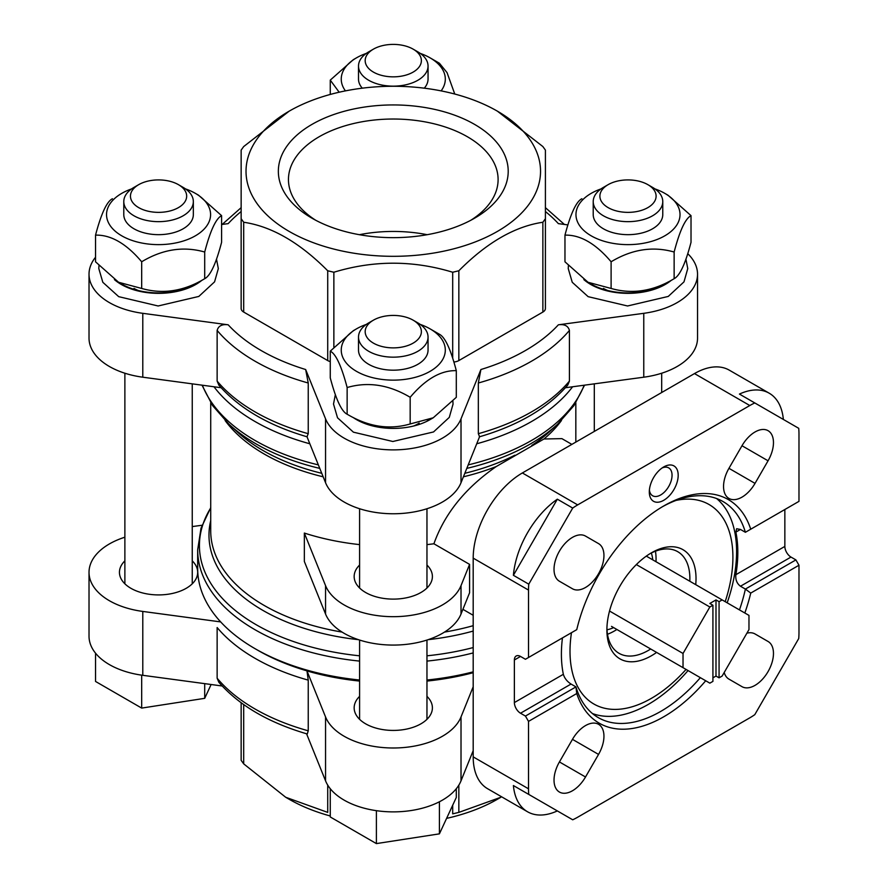<?xml version="1.0" encoding="UTF-8"?>
<svg xmlns="http://www.w3.org/2000/svg" width="888" height="888" viewBox="0 0 888 888"><rect width="100%" height="100%" fill="white"/><g stroke="black" fill="none" stroke-linecap="round" stroke-linejoin="round"><path stroke-width="1.33" d="M636.352 564.579L709.845 607.004L683.027 653.468L683.027 667.665L709.845 683.15L712.92 681.385L712.92 605.239L709.845 603.463L715.994 599.911L719.069 601.687L719.069 677.833L722.144 676.057L748.973 629.592L748.973 615.395L722.144 599.911L719.069 601.687M646.309 556.121L722.144 599.911M712.92 605.239L709.845 607.004M719.069 677.833L715.994 676.057L712.92 677.833M611.499 626.373L683.027 667.665M750.737 529.204L798.978 501.354L798.978 433.921A69.541 40.149 120 0 0 798.723 428.316L754.789 402.941A69.541 40.149 120 0 0 749.805 405.527L577.688 504.895A69.541 40.149 120 0 0 572.705 508.069L528.771 584.171A69.541 40.149 120 0 0 528.515 590.076L528.515 657.497L576.756 629.648A129.093 74.537 -60 0 1 663.747 505.96A129.093 74.537 -60 0 1 750.737 529.204L745.387 532.289L740.47 529.448L736.629 528.737L735.875 532.112L740.47 529.448M528.515 657.497L525.441 659.273L520.523 656.443A8.691 5.017 -120 0 0 516.172 656.01A8.691 5.017 -120 0 0 514.374 659.984L514.374 702.575A8.691 5.017 -120 0 0 520.523 713.219L525.441 716.061L575.957 686.89L571.04 684.049C567.11 681.518 564.546 678.265 563.347 674.303A124.742 72.028 120 0 1 562.448 637.917M784.848 509.512L784.848 546.42A8.691 5.017 -120 0 0 790.986 557.065L795.903 559.906L745.387 589.077L740.47 586.235C736.862 583.505 735.331 579.653 735.875 574.691A124.742 72.028 120 0 0 735.875 532.112M525.441 716.061L528.515 721.389L576.756 693.528L575.957 686.89A124.742 72.028 -60 0 0 598.301 717.626A124.742 72.028 -60 0 0 660.672 711.443A124.742 72.028 -60 0 0 700.343 677.666M663.747 500.288A20.424 11.799 -60 0 1 649.306 491.941A20.424 11.799 -60 0 1 663.747 466.922A20.424 11.799 -60 0 1 678.188 475.269A20.424 11.799 -60 0 1 663.747 500.288M559.429 581.252L572.471 588.777A26.085 15.052 120 0 0 598.545 573.726A26.085 15.052 120 0 0 598.545 543.611L585.514 536.086A26.085 15.052 120 0 0 559.429 551.137A26.085 15.052 120 0 0 559.429 581.252M755.022 483.383L768.065 460.794A26.085 15.052 120 0 0 768.065 430.68A26.085 15.052 120 0 0 741.991 445.743L728.948 468.32A26.085 15.052 120 0 0 728.948 498.434A26.085 15.052 120 0 0 755.022 483.383L728.948 468.32M739.46 609.912A124.742 72.028 -60 0 0 745.387 589.077L750.737 593.084L798.978 565.234L798.978 632.667A69.541 40.149 120 0 1 798.723 638.561L754.789 714.662A69.541 40.149 120 0 1 749.805 717.837L577.688 817.204A69.541 40.149 120 0 1 572.705 819.791L528.771 794.427A69.541 40.149 120 0 1 528.515 788.81L528.515 721.389M750.737 593.084A129.093 74.537 -60 0 1 744.821 612.998M705.705 680.763A129.093 74.537 -60 0 1 576.756 693.528M585.514 776.989L598.545 754.412A26.085 15.052 120 0 0 598.545 724.297A26.085 15.052 120 0 0 572.471 739.349L559.429 761.937A26.085 15.052 120 0 0 559.429 792.052A26.085 15.052 120 0 0 585.514 776.989L559.429 761.937M724.208 672.471A26.085 15.052 120 0 0 728.948 679.12L741.991 686.657A26.085 15.052 120 0 0 768.065 671.594A26.085 15.052 120 0 0 768.065 641.48L755.022 633.954A26.085 15.052 120 0 0 746.897 633.177M795.903 559.906L798.978 565.234M783.36 419.436A69.541 40.149 120 0 0 769.208 393.206L729.259 370.141A69.541 40.149 120 0 0 694.483 373.582L522.366 472.96A69.541 40.149 120 0 0 473.193 558.13L473.193 756.876A69.541 40.149 120 0 0 487.59 788.711L527.55 811.776A69.541 40.149 120 0 0 557.342 810.922L572.705 819.791M769.208 393.206A69.541 40.149 120 0 0 739.427 394.072L754.789 402.941M572.705 508.069L557.342 499.189A69.541 40.149 120 0 0 513.397 575.302L528.771 584.171M528.771 794.427L513.397 785.547A69.541 40.149 120 0 0 527.55 811.776M571.861 444.389L561.904 438.639L543.989 438.983L496.303 466.511C465.379 487.945 444.577 513.697 433.91 543.778L469.586 564.38L469.586 592.762L461.016 614.03A69.541 40.149 0 0 1 393.284 645.077A69.541 40.149 0 0 1 325.552 614.03L304.34 561.449L304.34 533.066A182.562 105.395 0 0 0 359.596 544.61M426.962 544.61A182.562 105.395 0 0 0 433.91 543.778M359.596 565.046A39.116 22.589 0 0 0 354.157 576.534A39.116 22.589 0 0 0 365.623 592.496A39.116 22.589 0 0 0 408.247 597.391A39.116 22.589 0 0 0 432.401 576.534A39.116 22.589 0 0 0 426.962 565.046M304.34 533.066L325.552 585.636A69.541 40.149 0 0 0 393.284 616.683A69.541 40.149 0 0 0 461.016 585.636L469.586 564.38M603.407 288.411A34.776 20.08 0 0 0 607.703 290.52M648.284 290.52A34.776 20.08 0 0 0 652.625 288.389M133.977 288.411A34.776 20.08 0 0 0 138.273 290.52M178.854 290.52A34.776 20.08 0 0 0 183.194 288.389M368.675 423.909A34.776 20.08 0 0 0 368.687 423.92A34.776 20.08 0 0 0 372.982 426.029M413.575 426.029A34.776 20.08 0 0 0 419.169 423.132M359.596 681.074A191.342 110.467 0 0 1 306.982 670.928L308.236 680.13A195.593 112.931 180 0 1 217.138 627.539L217.138 678.221L218.814 682.173M308.236 680.13L308.236 730.802L307.259 733.988C268.498 722.643 239.005 705.383 218.792 682.195M307.015 436.785L325.552 482.717L325.552 418.836L305.661 369.53L308.236 383.006A195.593 112.931 180 0 1 217.138 330.414C218.426 325.863 222.111 323.987 228.183 324.808L142.79 313.32A69.541 40.149 0 0 1 89.022 274.214A69.541 40.149 0 0 1 95.538 257.243M217.138 330.414L217.138 381.096L218.825 385.059M308.236 383.006L308.236 433.688L306.982 436.696M479.298 436.852C518.07 425.519 547.563 408.258 567.765 385.07L569.419 381.096L569.419 330.414C568.131 325.852 564.446 323.987 558.374 324.808L643.767 313.32A69.541 40.149 0 0 0 697.535 274.214A69.541 40.149 0 0 0 687.756 253.679M567.887 224.908L558.374 223.632A186.902 107.903 180 0 0 545.41 211.533M241.148 211.533A186.902 107.903 180 0 0 228.183 223.632L221.589 224.52M325.552 418.836A69.541 40.149 0 0 0 393.284 449.883A69.541 40.149 0 0 0 461.016 418.836L480.896 369.53L478.332 383.006L478.332 433.688L479.576 436.696M545.41 239.915L545.41 150.105L542.868 146.553L497.413 111.178A147.264 85.026 180 0 1 497.413 231.413A147.264 85.026 180 0 1 289.155 231.413A147.264 85.026 180 0 1 289.144 111.178A147.264 85.026 180 0 1 497.413 111.178M453.868 362.004A8.691 5.017 0 0 0 458.841 360.572L542.868 312.065A8.691 5.017 0 0 0 545.41 308.513L545.41 150.105M289.144 111.178L243.701 146.553L241.148 150.105L241.148 308.513A8.691 5.017 0 0 0 243.701 312.065L327.716 360.572A8.691 5.017 0 0 0 330.258 361.594M572.582 386.78A195.593 112.931 180 0 1 476.723 443.778M309.845 443.778A195.593 112.931 180 0 1 213.986 386.78M473.193 671.85A195.593 112.931 180 0 1 426.962 680.019M359.596 680.019A195.593 112.931 180 0 1 254.967 648.629A195.593 112.931 180 0 1 197.68 568.786L197.68 549.85A195.593 112.931 180 0 0 359.596 661.094M473.193 672.638A191.286 110.434 180 0 1 426.962 681.018M359.596 681.018A191.286 110.434 180 0 1 258.019 650.393L254.967 648.629M426.962 681.074A191.342 110.467 0 0 0 473.193 672.704M306.56 733.777L325.552 780.83A69.541 40.149 0 0 0 393.284 811.876A69.541 40.149 0 0 0 461.016 780.83L473.193 750.638M124.875 537.207A69.541 40.149 0 0 0 89.022 572.327L89.022 636.208A69.541 40.149 0 0 0 142.79 675.313L222.167 685.991M325.552 482.717A69.541 40.149 0 0 0 393.284 513.764A69.541 40.149 0 0 0 461.016 482.717L479.542 436.785M565.434 387.734L643.767 377.2A69.541 40.149 0 0 0 697.535 338.095L697.535 274.214M89.022 274.214L89.022 338.095A69.541 40.149 0 0 0 142.79 377.2L221.123 387.734M306.982 670.928L325.552 716.949A69.541 40.149 0 0 0 393.284 747.996A69.541 40.149 0 0 0 461.016 716.949L473.193 686.757M426.962 696.359A39.116 22.589 180 0 1 432.401 707.847A39.116 22.589 180 0 1 393.284 730.424A39.116 22.589 180 0 1 354.157 707.847A39.116 22.589 180 0 1 359.596 696.359M89.022 572.327A69.541 40.149 0 0 0 142.79 611.432L220.679 621.911M201.998 525.263L192.252 526.573M192.252 560.85A39.116 22.589 180 0 1 197.68 572.327A39.116 22.589 180 0 1 158.564 594.916A39.116 22.589 180 0 1 119.447 572.327A39.116 22.589 180 0 1 124.875 560.85M452.691 805.238L452.691 813.852L458.841 812.387L500.854 797.269L497.413 799.255A147.264 85.026 180 0 1 446.597 818.381M241.148 760.328L241.148 702.774L241.148 760.328L243.701 763.869L285.703 797.269L327.716 812.387L327.716 785.114M330.258 815.972A147.264 85.026 180 0 1 289.144 799.255L285.703 797.269M241.148 218.714L243.701 222.255C271.695 226.385 299.7 242.557 327.716 270.773L333.866 272.239C373.471 260.195 413.075 260.195 452.691 272.239L458.841 270.773C486.835 242.568 514.84 226.407 542.868 222.255L545.41 218.714M474.547 124.376A114.929 66.356 180 0 1 474.547 218.215A114.929 66.356 180 0 1 312.01 218.215A114.929 66.356 180 0 1 312.01 124.376A114.929 66.356 180 0 1 474.547 124.376M427.583 420.579A39.116 22.589 180 0 1 426.851 421.312M359.707 421.312A39.116 22.589 180 0 1 358.497 420.068M193.34 284.56A39.116 22.589 180 0 1 192.141 285.803M662.77 284.56A39.116 22.589 180 0 1 661.571 285.803M417.871 322.899L413.153 320.18A28.105 16.228 180 0 1 413.153 343.123A28.105 16.228 180 0 1 373.404 343.123A28.105 16.228 180 0 1 373.404 320.18A28.105 16.228 180 0 1 413.153 320.18L417.871 322.899A34.776 20.08 180 0 1 428.049 337.096A34.776 20.08 180 0 1 393.284 357.165A34.776 20.08 180 0 1 358.508 337.096A34.776 20.08 180 0 1 368.687 322.899L373.404 320.18M428.049 337.096L428.049 350.105A34.776 20.08 180 0 1 393.284 370.185A34.776 20.08 180 0 1 358.508 350.105L358.508 337.096M420.235 324.409A52.026 30.037 180 0 1 430.07 328.86A52.026 30.037 180 0 1 430.07 371.339A52.026 30.037 180 0 1 356.488 371.339A52.026 30.037 180 0 1 356.488 328.86A52.026 30.037 180 0 1 366.322 324.409M356.488 328.86L353.324 330.691L330.258 351.149C335.842 353.879 341.469 366 347.141 387.534C367.976 381.452 388.988 384.704 410.167 397.28C425.53 379.121 440.903 370.252 456.299 370.651C450.716 349.317 445.088 337.185 439.416 334.265L430.07 328.86M330.258 351.149L330.258 377.833C335.93 399.356 341.558 411.488 347.141 414.219L347.141 387.534M410.167 397.28L410.167 423.965C389.333 430.047 368.32 426.795 347.141 414.219M456.299 370.651L456.299 397.325L433.233 417.782L410.167 423.965M433.233 417.782L430.07 419.613A52.026 30.037 180 0 1 353.18 417.504M183.15 187.39L178.433 184.66A28.105 16.228 180 0 1 178.433 207.614A28.105 16.228 180 0 1 138.695 207.614A28.105 16.228 180 0 1 138.695 184.66A28.105 16.228 180 0 1 178.433 184.66L183.15 187.39A34.776 20.08 180 0 1 193.34 201.587A34.776 20.08 180 0 1 158.564 221.656A34.776 20.08 180 0 1 123.787 201.587A34.776 20.08 180 0 1 133.977 187.39L138.695 184.66M193.34 201.587L193.34 214.596A34.776 20.08 180 0 1 158.564 234.665A34.776 20.08 180 0 1 123.787 214.596L123.787 201.587M185.525 188.9A52.026 30.037 180 0 1 195.349 193.351A52.026 30.037 180 0 1 192.285 237.462A52.026 30.037 180 0 1 116.372 232.168A52.026 30.037 180 0 1 131.613 188.9M112.432 198.746C106.849 201.476 101.21 213.608 95.538 235.131C110.9 234.721 126.285 243.59 141.68 261.771C162.515 249.251 183.527 245.998 204.706 252.026C210.29 230.691 215.917 218.559 221.589 215.64L198.524 195.182L195.349 193.351M95.538 235.131L95.538 261.816L118.604 282.273L141.68 288.456L141.68 261.771M204.706 252.026L204.706 278.699C183.86 291.231 162.859 294.483 141.68 288.456M221.589 215.64L221.589 242.313C216.006 263.647 210.378 275.779 204.706 278.699M198.646 282.007A52.026 30.037 180 0 1 145.099 291.875A52.026 30.037 180 0 1 121.778 284.093L118.604 282.273M652.58 187.39L647.874 184.66A28.105 16.228 180 0 1 647.874 184.66A28.105 16.228 180 0 1 647.863 207.614A28.105 16.228 180 0 1 608.125 207.614A28.105 16.228 180 0 1 608.125 184.66A28.105 16.228 180 0 1 647.863 184.66L652.58 187.39A34.776 20.08 180 0 1 662.77 201.587A34.776 20.08 180 0 1 627.994 221.656A34.776 20.08 180 0 1 593.217 201.587A34.776 20.08 180 0 1 603.407 187.39L608.125 184.66M662.77 201.587L662.77 214.596A34.776 20.08 180 0 1 627.994 234.665A34.776 20.08 180 0 1 593.217 214.596L593.217 201.587M654.956 188.9A52.026 30.037 180 0 1 664.79 193.351A52.026 30.037 180 0 1 661.715 237.462A52.026 30.037 180 0 1 585.803 232.168A52.026 30.037 180 0 1 601.043 188.9M581.862 198.746C576.279 201.476 570.651 213.608 564.968 235.131C580.33 234.721 595.715 243.59 611.111 261.771C631.945 249.251 652.958 245.998 674.136 252.026C679.72 230.691 685.347 218.559 691.019 215.64L667.954 195.182L664.79 193.351M564.968 235.131L564.968 261.816L588.034 282.273L611.111 288.456L611.111 261.771M674.136 252.026L674.136 278.699C653.29 291.231 632.289 294.483 611.111 288.456M691.019 215.64L691.019 242.313C685.436 263.647 679.808 275.779 674.136 278.699M668.076 282.007A52.026 30.037 180 0 1 614.529 291.875A52.026 30.037 180 0 1 591.208 284.093L588.034 282.273M417.871 51.87L413.153 49.151A28.105 16.228 180 0 1 413.153 72.095A28.105 16.228 180 0 1 373.404 72.095A28.105 16.228 180 0 1 373.404 49.151A28.105 16.228 180 0 1 413.153 49.151L417.871 51.87A34.776 20.08 180 0 1 428.049 66.067A34.776 20.08 180 0 1 393.284 86.147A34.776 20.08 180 0 1 358.508 66.067A34.776 20.08 180 0 1 368.687 51.87L373.404 49.151M428.049 66.067L428.049 79.076A34.776 20.08 180 0 1 424.275 88.178M362.282 88.178A34.776 20.08 180 0 1 358.508 79.076L358.508 66.067M420.235 53.391A52.026 30.037 180 0 1 430.07 57.842A52.026 30.037 180 0 1 441.125 90.887M345.432 90.887A52.026 30.037 180 0 1 356.488 57.842A52.026 30.037 180 0 1 366.322 53.391M454.767 94.039L447.041 72.605L439.416 63.237L430.07 57.842M356.488 57.842L353.324 59.674L330.258 80.12L339.172 92.219M330.258 80.12L330.258 94.45M330.258 788.699L330.258 816.96L376.39 843.6L439.416 833.854L456.299 797.468L456.299 788.699M376.39 843.6L376.39 810.677M439.416 833.854L439.416 801.764M141.68 675.158L141.68 708.091L95.538 681.451L95.538 653.191M141.68 708.091L204.706 698.334L204.706 683.638M204.706 698.334L211.122 684.504M585.458 536.052L598.545 543.611L585.458 536.052M754.978 633.921L768.065 641.48L754.978 633.921M557.342 499.189L513.397 575.302M513.397 785.547L557.342 810.922M575.957 630.114L576.756 629.648M662.193 506.87A124.742 72.028 -60 0 1 723.043 501.554A124.742 72.028 -60 0 1 745.387 532.289M688.045 670.573A124.742 72.028 -60 0 1 648.384 704.351A124.742 72.028 -60 0 1 592.463 713.552M716.594 498.534A124.742 72.028 -60 0 1 727.172 602.808M650.693 648.995A58.675 33.877 -60 0 1 648.384 650.405A58.675 33.877 -60 0 1 619.036 653.313A58.675 33.877 -60 0 1 606.915 628.182M649.894 553.746A58.675 33.877 -60 0 1 677.722 551.681A58.675 33.877 -60 0 1 689.81 581.24M656.598 652.414A63.026 36.386 -60 0 1 651.448 655.733A63.026 36.386 -60 0 1 606.893 630.003A63.026 36.386 -60 0 1 651.448 552.813A63.026 36.386 -60 0 1 695.726 584.659M686.069 669.419A115.185 66.5 -60 0 1 651.448 698.312A115.185 66.5 -60 0 1 571.472 632.7M676.09 500.399A115.185 66.5 -60 0 1 725.185 601.664M613.641 627.616A49.983 28.86 -60 0 1 606.992 629.814M651.348 552.991A49.983 28.86 -60 0 1 652.758 559.851M616.883 629.481A58.675 33.877 -60 0 1 614.574 630.891A58.675 33.877 -60 0 1 607.492 634.265M655.455 551.204A58.675 33.877 -60 0 1 655.999 561.727M609.523 611.033L683.027 653.468M715.994 599.911L715.994 676.057M662.115 467.965A16.084 9.291 -60 0 1 668.72 467.898A16.084 9.291 -60 0 1 671.184 480.785A16.084 9.291 -60 0 1 660.672 494.96A16.084 9.291 -60 0 1 652.636 495.759A16.084 9.291 -60 0 1 649.394 490.01M315.751 220.28A104.828 60.517 180 0 1 288.456 179.543A104.828 60.517 180 0 1 353.169 123.632A104.828 60.517 180 0 1 467.399 136.752A104.828 60.517 180 0 1 498.101 179.543A104.828 60.517 180 0 1 470.807 220.28M359.374 234.698A104.828 60.517 180 0 1 427.195 234.698M514.374 659.984L520.523 656.443M735.875 574.691L784.848 546.42M740.47 586.235L790.986 557.065M514.374 702.575L563.347 674.303M520.523 713.219L571.04 684.049M473.193 558.13L528.515 590.076M473.193 756.876L528.515 788.81M694.483 373.582L749.805 405.527M522.366 472.96L577.688 504.895M514.885 455.2A184.293 106.405 180 0 1 464.813 473.304M321.745 473.304A184.293 106.405 180 0 1 237.041 431.668L228.926 424.187A193.862 111.921 180 0 0 319.769 468.398M584.559 385.159L573.981 405.572L557.631 424.187L549.528 431.668A184.293 106.405 180 0 1 531.757 445.454M557.631 424.187A193.862 111.921 180 0 1 521.189 448.928A193.862 111.921 180 0 1 466.788 468.398M496.303 466.511A182.562 105.395 180 0 1 463.392 476.812M323.165 476.812A182.562 105.395 180 0 1 225.119 420.524M561.449 420.524A182.562 105.395 180 0 1 543.989 438.983M473.193 625.685A182.562 105.395 180 0 1 444.477 632.09M342.08 632.09A182.562 105.395 180 0 1 210.722 530.924L210.722 402.786M473.193 631.068A184.293 106.405 180 0 1 428.138 639.671M358.419 639.671A184.293 106.405 180 0 1 210.722 520.601M473.193 647.563A193.862 111.921 180 0 1 426.962 655.81M359.596 655.81A193.862 111.921 180 0 1 210.722 507.936M308.236 730.802A195.593 112.931 180 0 1 217.138 678.221M305.661 369.53A186.902 107.903 180 0 1 228.183 324.808M308.236 433.688A195.593 112.931 180 0 1 217.138 381.096M558.374 324.808A186.902 107.903 180 0 1 480.896 369.53M569.419 330.414A195.593 112.931 180 0 1 478.332 383.006M569.419 381.096A195.593 112.931 180 0 1 478.332 433.688M584.16 385.214A195.593 112.931 180 0 1 468.209 464.89M318.359 464.89A195.593 112.931 180 0 1 202.397 385.214M473.193 652.924A195.593 112.931 180 0 1 426.962 661.094M461.016 482.717L461.016 418.836M643.767 377.2L643.767 313.32M142.79 377.2L142.79 313.32M325.552 780.83L325.552 716.949M461.016 780.83L461.016 716.949M142.79 675.313L142.79 611.432M458.841 812.387L458.841 785.114M243.701 763.869L243.701 704.606M542.868 222.255L542.868 312.065M458.841 270.773L458.841 360.572M452.691 272.239L452.691 358.186M333.866 272.239L333.866 347.108M327.716 270.773L327.716 360.572M243.701 222.255L243.701 312.065M201.909 280.275A52.814 30.492 180 0 1 114.43 279.609M671.339 280.275A52.814 30.492 180 0 1 583.871 279.609M461.016 585.636L461.016 614.03M325.552 585.636L325.552 614.03M572.471 739.349L598.545 754.412M741.991 445.743L768.065 460.794M463.225 609.523L473.193 615.284M575.835 402.786L575.835 442.091M545.41 207.659L564.402 224.442M241.148 207.659L222.167 224.442M307.259 436.852C268.487 425.519 239.005 408.258 218.792 385.081M201.998 385.159L212.576 405.572L228.926 424.187M210.722 507.636L200.999 528.249L197.68 549.85M359.596 508.735L359.596 588.011M359.596 640.048L359.596 719.324M426.962 508.735L426.962 588.011M426.962 640.048L426.962 719.324M124.875 373.226L124.875 583.816M192.252 383.849L192.252 583.816M594.305 383.849L594.305 431.424M661.682 373.226L661.682 392.529M335.331 394.694L333.511 404.051L337.529 417.804L353.413 432.167L392.851 441.491L433.544 431.945L449.284 417.382L453.047 404.107L452.88 401.165M98.968 265.656L98.801 268.542L102.819 282.284L118.703 296.659L158.131 305.983L198.823 296.437L214.563 281.862L218.326 268.598L216.506 259.185M568.398 265.656L568.231 268.542L572.249 282.284L588.134 296.659L627.561 305.983L668.253 296.437L683.993 281.862L687.756 268.598L685.936 259.185"/></g></svg>
